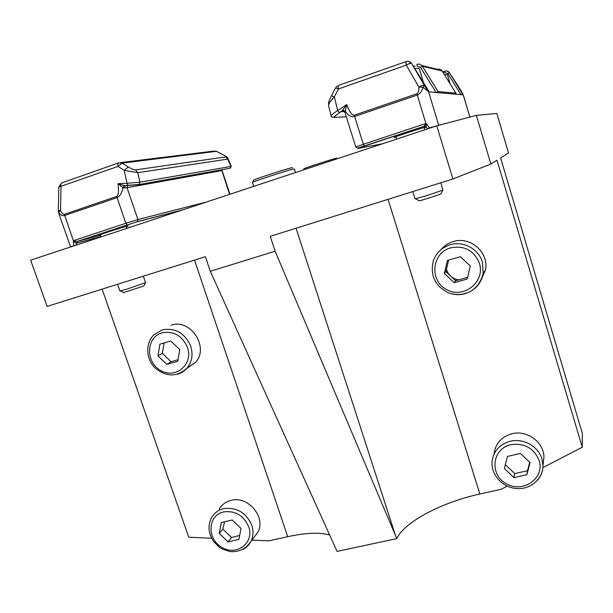 <?xml version="1.0" encoding="UTF-8"?>
<svg xmlns="http://www.w3.org/2000/svg" width="613" height="613" viewBox="0 0 613 613"><rect width="100%" height="100%" fill="white"/><g stroke="black" fill="none" stroke-linecap="round" stroke-linejoin="round"><path stroke-width="0.92" d="M336.453 158.361C340.659 156.361 301.542 168.989 303.902 168.859L303.343 169.962M440.908 182.743L442.847 190.122L426.916 195.616L415.032 198.834M419.008 200.627L419.284 200.78C422.058 200.344 439.268 194.85 440.885 193.877L440.985 193.685M143.342 276.195L145.534 282.624L127.098 289.045L119.887 290.96M123.673 292.554L143.848 285.987M100.524 235.2L77.315 241.43L76.25 243.246L77.292 241.438L73.345 240.932L76.25 243.246L100.992 236.526M75.115 245.461L70.503 246.748M73.345 240.932L73.782 245.905M59.752 216.167L58.733 212.274C60.534 215.079 62.526 216.151 64.702 215.492L117.014 197.624C119.826 196.482 121.818 193.164 122.998 187.67L124.148 185.524L118.033 183.632L122.998 187.67L124.47 187.976L127.037 187.678L127.68 185.494M125.336 185.632L124.47 187.976M77.315 241.43L137.35 221.645L137.933 219.538L127.037 187.678L221.707 170.629L222.067 169.694M126.056 185.555L124.148 185.524M228.013 158.729L231.208 166.207L230.871 166.468L139.887 182.207L127.044 183.272L127.887 185.486L138.415 184.666L229.898 168.299M58.794 187.065L117.972 166.437L124.201 170.322L127.044 183.272L118.033 183.632C118.891 191.118 118.447 195.386 116.685 196.436L64.373 214.328L73.399 240.779M100.448 234.971L98.647 235.323C99.735 234.472 130.577 224.741 128.017 226.044L126.339 226.726M139.212 184.413L139.887 182.207L137.779 172.682L135.488 169.901C133.956 169.885 131.565 168.92 128.339 167.004L124.201 170.322L137.779 172.682L227.737 159.112L230.871 166.468L230.289 168.23L231.239 166.276M225.906 156.89L227.737 159.112L227.906 158.476C228.542 158.154 226.718 156.767 222.442 154.315L222.32 154.284C225.193 155.763 226.389 156.629 225.906 156.89L135.488 169.901M58.427 211.799L58.733 212.274L60.526 210.282L58.319 210.826M61.499 183.057L58.802 186.988L58.319 210.749L59.078 214.205M120.447 162.621L213.661 151.105L216.504 151.373L222.35 154.261M117.972 166.437L122.117 163.135L118.784 162.82C117.842 163.081 117.573 164.292 117.972 166.437M436.778 125.826L452.884 178.981L490.883 164.039L496.974 160.208L582.266 447.199L582.35 433.429L500.622 157.924L508.522 152.966L496.844 113.459L476.378 115.367L436.778 125.826L30.65 260.173L47.14 306.408L205.401 256.701L210.29 271.268L337.073 551.401L396.795 538.589L275.107 251.23L210.29 271.268M252.449 182.475L252.426 182.398C252.61 181.655 288.309 170.023 293.535 169.004L294.355 168.958L295.512 172.552M291.803 167.993C298.002 165.104 250.702 180.26 253.567 180.245L252.518 182.337M426.135 123.519L424.004 126.332L426.288 127.136L427.414 128.922L426.288 127.136L425.905 123.481L363.317 144.293L354.62 116.47L417.261 95.069C419.943 94.065 421.851 91.452 423.001 87.23L428.602 91.835L424.418 85.559C423.376 85.023 421.545 85.536 418.924 87.1L423.001 87.23L424.418 85.559L411.76 63.691C410.296 61.637 408.358 60.948 405.944 61.629L406.25 65.154C408.848 63.583 410.687 63.101 411.76 63.691L428.043 90.601M426.28 127.121L424.004 126.37L424.878 126.263M344.943 112.409L355.793 147.028L357.502 148.17L424.004 126.332L364.337 146.178L363.317 144.293L355.808 147.066M438.716 125.313L429.338 127.849L426.288 123.596M429.452 128.247L429.338 127.849L428.02 128.722M345.012 112.623L345.104 112.118L342.659 110.761L342.138 110.984L342.322 111.612L344.414 111.558M345.104 112.118L346.736 104.524L342.721 110.194L345.341 111.168C348.23 115.627 351.326 117.397 354.62 116.47L354.26 115.19C352.008 115.474 349.502 111.918 346.736 104.524L337.755 110.578L339.426 112.792L342.644 110.769M342.721 110.194L333.579 117.259C332.062 117.236 331.25 116.807 331.15 115.964L331.212 116.156M440.946 124.723L438.655 125.029L428.602 91.835L463.206 94.823L460.7 90.034L463.206 94.823L469.857 117.091M396.013 137.136L394.075 137.527C393.814 137.067 423.89 127.19 425.859 127.09L424.211 127.918M331.457 95.735L335.595 87.889L338.522 88.946L334.33 96.9L337.755 110.578C333.625 113.129 331.418 114.922 331.15 115.964L328.56 105.597C328.622 103.72 330.545 100.823 334.33 96.9L331.418 95.804M332.008 117.121L334.43 117.367C333.671 117.152 335.342 115.627 339.441 112.792M328.637 105.911L328.56 105.597C328.89 100.938 327.074 105.811 331.426 95.804M456.386 94.226L455.926 93.222L438.073 91.544L422.388 66.25C421.016 64.327 419.192 63.683 416.924 64.319L417.192 66.127L420.48 67.292L422.388 66.25L442.172 71.016L455.926 93.222L442.172 71.016C440.969 69.33 439.368 68.756 437.36 69.315L421.828 65.514M455.926 93.222L456.379 94.233L462.938 94.8L449.421 72.694M436.364 92.486L438.073 91.544L438.594 92.701L429.046 91.873L428.487 90.64L429.031 91.835M449.467 72.755L460.7 90.034L449.467 72.778C448.325 71.169 446.8 70.633 444.892 71.162L445.153 72.671L447.896 73.644L449.467 72.778L447.122 71.054M447.39 260.471L460.363 256.694L470.294 265.996L467.175 279.022L454.21 282.7L444.356 273.459L447.39 260.471M441.031 249.637C444.256 245.767 448.302 243.093 453.183 241.606C470.087 235.875 489.051 252.326 485.496 269.712L481.082 280.218M448.632 260.104L445.912 271.59L455.658 280.731L454.21 282.7M445.912 271.59L444.356 273.459M455.658 280.731L467.581 277.306M507.487 456.417L520.368 453.436L530.092 462.623L526.858 474.73L513.985 477.619L504.338 468.485L507.487 456.417M494.124 453.536C495.549 443.375 501.457 436.785 511.847 433.766C526.958 429.675 544.26 442.387 543.907 457.413L543.287 462.807M505.334 464.654L514.751 473.581L513.985 477.619M514.751 473.581L527.486 470.707L526.858 474.73M527.486 470.707L529.709 462.256M582.266 447.199L542.896 467.619M507.212 486.124L501.143 489.281L479.841 494.009L388.052 199.34M221.339 522.514L232.227 520L241.032 528.475L238.886 539.409L228.005 541.854L219.262 533.433L221.339 522.514M219.232 509.096C221.875 504.591 225.806 501.672 231.032 500.346C247.859 495.457 266.157 517.05 257.95 532.122L253.437 538.022M224.534 521.778L222.91 529.157L231.561 537.501L228.005 541.854M222.91 529.157L219.262 533.433M231.561 537.501L239.668 535.433M194.52 260.119L287.712 536.689L268.9 540.865L251.851 540.091M102.126 289.137L188.773 537.218L211.623 538.26M171.035 325.151C190.451 318.224 209.554 347.219 195.608 362.36L186.812 368.405M159.886 344.184L170.805 341.004L179.77 349.579L177.762 361.287L166.851 364.39L157.947 355.862L159.886 344.184M164.154 342.943L162.292 353.303L171.111 361.747L166.851 364.39M162.292 353.303L157.947 355.862M171.111 361.747L178.046 359.655M452.884 178.981L270.241 236.342L275.107 251.23M396.795 538.589C404.197 521.954 442.226 502.162 479.841 494.009M287.712 536.689C305.741 532.751 319.725 532.184 329.648 534.988M490.883 164.039L476.378 115.367M444.463 74.709L447.383 74.548L450.218 83.996M444.111 72.801L443.283 72.809M414.71 68.426L419.131 68.296L423.43 82.471M415.085 66.081L413.285 66.135M130.301 227.208L126.83 228.136M73.407 242.158L74.51 242.097L75.047 241.185M76.464 245.016L76.25 243.246M229.546 194.375L221.661 169.763M125.435 185.624L128.048 185.524M73.522 240.656L125.826 223.262L116.685 196.436M127.243 224.856L125.826 223.262L137.933 219.538L206.566 201.976M136.914 221.868L181.663 210.213M64.373 214.328C63.269 214.619 61.99 213.27 60.526 210.282L61.009 186.452C60.641 184.337 60.971 183.126 62.02 182.827L118.439 162.943M128.339 167.004L122.117 163.135L216.374 151.342L222.32 154.284M424.939 124.952L426.119 125.374L427.092 124.723M405.814 61.675L338.499 85.399C337.985 85.506 337.993 86.686 338.522 88.946L406.25 65.154L418.924 87.1C418.901 91 418.219 93.23 416.894 93.774L425.905 123.481M344.468 111.612L342.322 111.612M346.322 116.792L334.43 117.367M382.489 143.779L358.49 148.354L364.337 146.178M416.894 93.774L354.26 115.19M462.777 93.866L461.106 94.632M444.862 71.169L442.732 71.905M447.896 73.644L460.884 94.609M411.798 63.744L408.771 61.492M420.48 67.292L436.096 92.463M458.47 279.85C452.432 278.654 448.44 275.176 446.479 269.406M450.111 244.794C441.766 247.522 436.15 252.954 433.245 261.1C430.012 275.551 435.123 286.141 448.586 292.876C456.018 295.42 463.259 294.968 470.294 291.527C476.592 287.949 480.883 281.965 483.174 273.567L482.423 262.172C478.722 248.901 463.206 240.602 450.111 244.794M451.704 293.857C456.179 294.96 460.631 294.899 465.06 293.688C474.998 290.47 481.036 283.765 483.174 273.567L485.496 269.712M479.42 263.368C485.488 282.057 463.405 299.282 446.509 289.535C429.177 280.624 431.698 253.016 450.578 247.844C464.386 245.231 474.002 250.411 479.42 263.368M510.192 441.268C499.564 444.341 493.526 451.061 492.078 461.428C490.768 474.5 502.285 487.427 516.338 488.53C530.375 489.848 543.187 478.853 542.98 465.482L541.984 459.03C538.467 446.394 523.203 437.912 510.192 441.268M537.724 480.033C541.218 475.826 542.972 470.976 542.98 465.482L543.907 457.413M539.164 460.555C544.957 478.385 522.912 493.611 506.284 483.695C489.22 474.554 492.032 448.716 510.782 444.693C524.483 442.847 533.938 448.134 539.164 460.555M223.607 508.644C218.282 509.985 214.282 512.951 211.592 517.541C207.554 525.525 208.29 533.586 213.799 541.723L219.285 547.133C220.657 548.397 224.289 549.884 230.174 551.6C239.476 552.106 246.449 548.604 251.092 541.087C253.368 536.137 253.583 530.85 251.759 525.218C246.028 512.514 236.649 506.989 223.607 508.644M243.039 549.432C246.625 547.524 249.307 544.742 251.092 541.087L257.95 532.122M248.686 526.728C254.571 542.98 236.48 556.504 221.714 547.271C206.612 538.727 207.7 515.295 223.561 511.932C235.2 510.453 243.576 515.387 248.686 526.728M162.154 329.871L153.702 334.959C145.181 343.357 145.948 359.149 155.227 368.129C166.652 377.233 177.326 377.148 187.272 367.869C192.076 361.601 193.218 354.352 190.697 346.13C184.766 332.913 175.249 327.495 162.154 329.871M177.425 374.298C181.356 373.164 184.643 371.026 187.272 367.869L195.608 362.36M187.455 347.372C193.593 364.337 175.571 379.524 160.591 370.421C145.289 362.068 146.078 337.173 161.985 332.844C173.671 330.736 182.161 335.579 187.455 347.372M296.056 228.235L395.485 535.501M412.794 191.57L415.047 198.88M395.891 136.73L396.619 139.105M424.089 127.519L424.778 129.787M440.885 193.877L442.847 190.122M419.284 200.78L415.66 198.811M117.573 284.286L119.918 291.045M100.333 234.633L101.107 236.863M126.224 226.389L126.891 228.335M143.81 286.064L145.534 282.624M123.933 292.692L120.516 290.945M183.095 209.746L137.35 221.645L77.085 241.468L100.555 235.269M126.853 228.212L129.075 227.615M70.618 246.947L59.093 214.282M126.968 185.517L124.7 185.609M139.205 184.413L124.654 185.609M216.412 151.319L215.837 151.105M222.105 170.498L229.944 194.244M252.426 182.398L253.728 186.375M342.659 110.769L344.966 112.47M463.236 94.793L469.903 117.075M441.858 70.579L442.18 71.024M428.502 90.647L411.492 63.292M337.096 86.172L335.64 87.812"/></g></svg>
